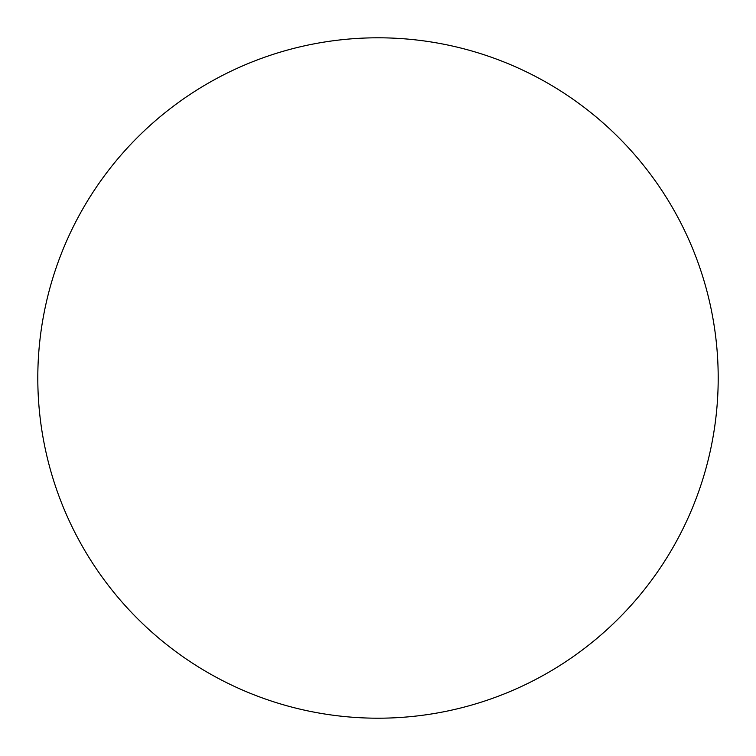 <?xml version="1.0" encoding="UTF-8"?>
<svg xmlns="http://www.w3.org/2000/svg" width="756" height="756" viewBox="0 0 756 756"><rect width="100%" height="100%" fill="white"/><g stroke="black" fill="none" stroke-linecap="round" stroke-linejoin="round"><path stroke-width="1.13" d="M378 37.8A340.2 340.2 0 0 1 718.2 378A340.2 340.2 0 0 1 378 718.2A340.2 340.2 0 0 1 37.8 378A340.2 340.2 0 0 1 378 37.8M37.8 378A340.2 340.2 0 0 0 378 718.2A340.2 340.2 0 0 0 718.2 378A340.2 340.2 0 0 0 378 37.8A340.2 340.2 0 0 0 37.8 378"/></g></svg>
